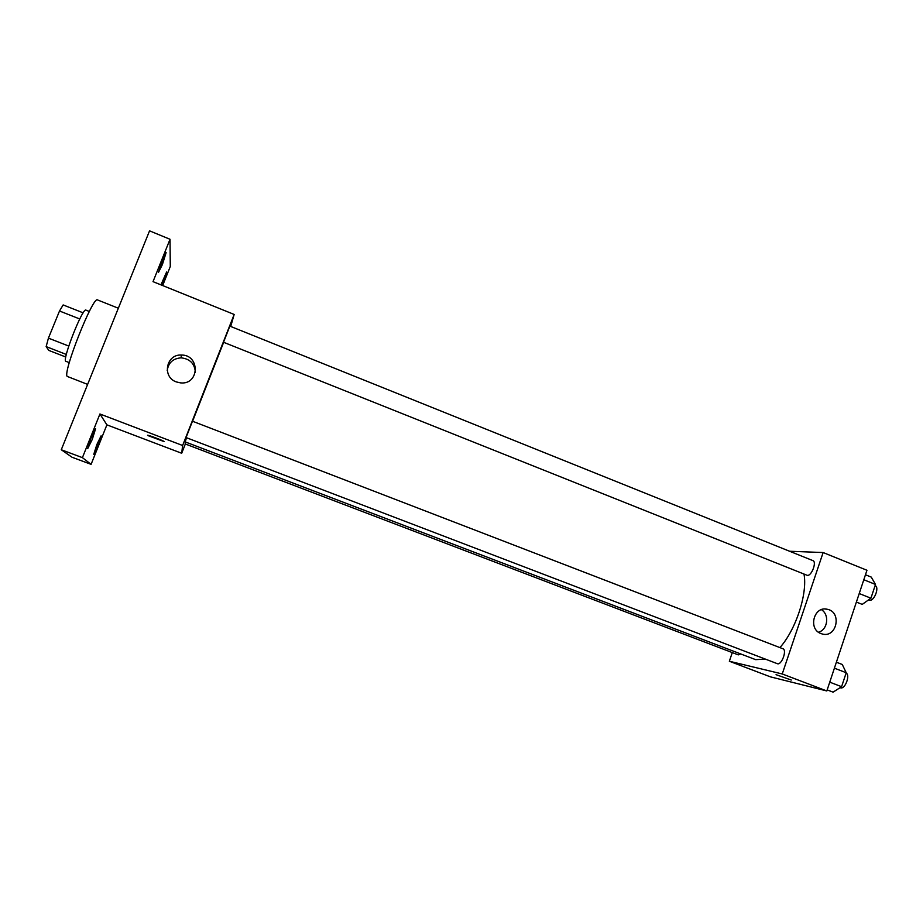 <?xml version="1.0" encoding="UTF-8"?>
<svg xmlns="http://www.w3.org/2000/svg" width="923" height="923" viewBox="0 0 923 923"><rect width="100%" height="100%" fill="white"/><g stroke="black" fill="none" stroke-linecap="round" stroke-linejoin="round"><path stroke-width="1.38" d="M68.764 346.056L48.423 338.141L59.51 310.993L63.156 304.936L83.174 312.851M65.798 357.016L48.827 350.428L46.15 346.61L48.423 338.141M66.341 354.455L46.15 346.61M69.283 362.612L65.914 361.308C61.46 361.274 82.655 307.128 85.954 310.128L89.312 311.466M79.747 318.977L59.51 310.993M118.34 308.224L97.538 299.94C93.188 295.348 62.337 373.146 67.229 376.422L87.627 384.395M185.338 443.986L181.693 453.262L106.895 424.857L91.089 464.35L72.017 457.243L61.276 449.743L149.549 230.842L170.028 239.276L170.282 266.516L162.667 285.553M97.988 445.647L93.765 454.301L96.892 444.448L101.115 435.806L97.988 445.647M92.277 439.394L87.673 448.659L91.008 437.998L95.588 428.745L92.277 439.394M106.895 424.857L99.926 413.989L82.412 457.646L61.276 449.743M91.089 464.35L82.412 457.646M181.693 453.262L182.627 445.497L99.926 413.989M182.627 445.497L234.165 314.455L153.022 281.653L170.028 239.276M176.339 381.926C161.837 377.034 166.082 354.144 181.289 355.043C200.199 354.617 199.599 384.799 180.723 382.907L176.339 381.926M162.413 264.497L158.537 272.308L162.252 260.39L166.128 252.59L162.413 264.497M160.948 284.861L166.602 271.997L162.136 285.345M186.492 437.733L185.211 441.898L755.649 659.645L765.363 659.103M223.62 342.387L192.572 421.269M234.165 314.455L230.704 326.465M223.528 342.26L807.337 575.375C811.617 576.114 817.005 561.795 812.898 560.619L229.85 326.119L223.528 342.26M740.788 653.98L738.285 654.88L185.119 443.905L185.742 442.105M782.889 648.719C787.354 650 781.481 665.702 777.304 663.672L186.065 437.56L192.469 421.223L782.623 648.638M164.179 441.621L148.026 435.61C144.461 433.625 161.052 439.625 163.809 441.321L164.179 441.621M164.179 441.632L147.657 435.298M167.225 370.492C168.436 362.67 173.074 358.459 181.15 357.836C190.08 358.885 194.811 363.766 195.353 372.488M804.002 574.129C807.683 593.581 795.949 629.601 779.935 647.577M732.297 652.596L729.343 661.249L782.243 673.963L823.131 552.542L789.626 551.25M823.131 552.542L866.962 570.264L826.823 690.958L770.44 676.859L729.343 661.249M826.823 690.958L782.243 673.963M820.985 633.582C807.717 629.094 813.971 605.546 827.389 609.295C842.168 612.053 836.78 638.231 822.278 633.986L820.985 633.582M791.265 680.032L776.058 674.667M821.412 609.653C829.708 614.672 827.793 629.74 818.528 632.232M827.17 689.896L833.077 692.158L841.591 686.7L846.218 672.729L842.272 664.479L836.376 662.206M841.591 686.7L829.742 682.166M846.218 672.729L834.392 668.171M846.103 673.098C850.51 674.955 845.156 689.389 840.622 687.877L840.068 687.681M856.382 602.061L862.22 604.392L870.931 598.208L875.489 584.444L871.277 577.117L865.462 574.764M870.931 598.208L859.221 593.535M875.489 584.444L863.813 579.748M875.096 585.632L875.154 585.655C879.642 586.993 874.335 601.161 869.674 600.262L868.555 599.904M181.15 357.836L181.289 355.043M825.289 609.03L827.389 609.295"/></g></svg>
